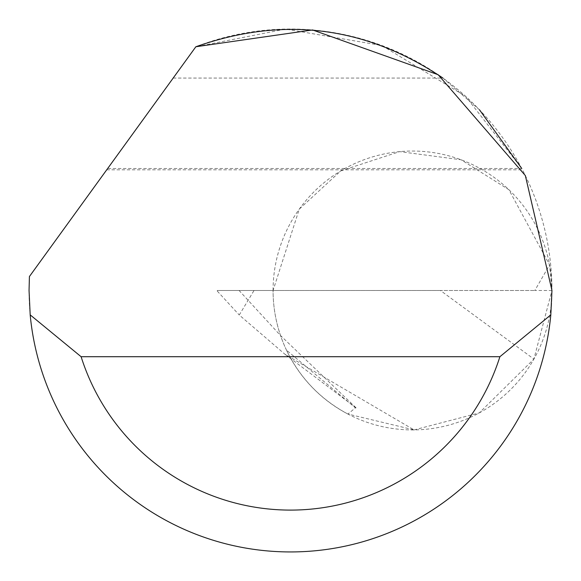 <?xml version="1.0" encoding="UTF-8"?>
<svg xmlns="http://www.w3.org/2000/svg" width="581" height="581" viewBox="0 0 581 581"><rect width="100%" height="100%" fill="white"/><g stroke="black" fill="none" stroke-linecap="round" stroke-linejoin="round"><path stroke-width="0.44" stroke-dasharray="2.9 2.18" d="M195.855 46.756L29.42 276.534A261.45 261.45 0 0 0 290.5 551.928A261.45 261.45 0 0 0 551.95 290.478A261.45 261.45 0 0 0 195.855 46.756L106.73 169.805L195.855 46.756L285.547 29.072L381.971 45.55L465.592 96.315L521.738 168.468L107.696 168.468M173.182 78.057L442.925 78.057L479.507 109.831M273.07 290.478A139.44 139.44 0 0 1 412.51 151.038A139.44 139.44 0 0 1 551.95 290.471A139.44 139.44 0 0 1 412.51 429.918A139.44 139.44 0 0 1 273.07 290.478L239.081 290.478L280.565 335.578A139.44 139.44 0 0 1 273.07 290.478L299.273 209.109L340.764 170.908L399.663 151.626L461.103 159.775L508.898 189.718L549.582 264.892L551.95 290.478L533.903 359.08L440.398 290.478L534.818 290.478L273.07 290.478M347.925 414.057C320.516 399.408 300.036 378.108 286.484 350.147L355.412 407.84L347.925 414.057L414.093 429.911L284.755 354.098L239.249 315.004L254.035 290.478L217.294 290.478L217.294 291.103L239.249 315.004M355.412 407.84L356.102 407.84L284.755 354.098M239.081 290.478L217.294 290.478L217.294 291.103M286.484 350.147A139.44 139.44 0 0 1 280.565 335.578L356.102 407.84M414.093 429.911L479.223 412.924L533.903 359.08M254.035 290.478L440.398 290.478M551.95 290.478L534.818 290.478L549.582 264.892M106.73 169.805L522.435 169.805"/><path stroke-width="0.87" d="M195.855 46.756L312.585 29.958L438.168 74.724L525.355 175.585L551.95 290.478L550.81 314.88A261.45 261.45 0 0 1 30.19 314.88L29.05 290.478L29.42 276.534L195.855 46.756C283.455 15.825 365.812 26.254 442.925 78.057M479.507 109.831L521.738 168.468M30.19 314.88L81.108 356.712L499.892 356.712L550.81 314.88M81.108 356.712A219.618 219.618 0 0 0 499.892 356.712"/></g></svg>
